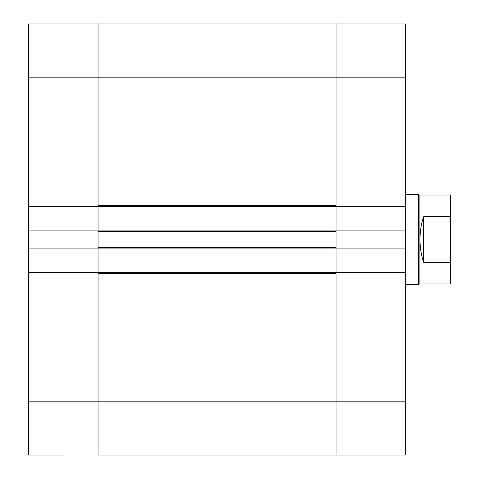 <?xml version="1.0" encoding="UTF-8"?>
<svg xmlns="http://www.w3.org/2000/svg" width="479" height="479" viewBox="0 0 479 479"><rect width="100%" height="100%" fill="white"/><g stroke="black" fill="none" stroke-linecap="round" stroke-linejoin="round"><path stroke-width="0.72" d="M64.366 455.05L28.441 455.05L64.366 455.05M98.045 230.07L98.045 248.93L336.048 248.93L336.048 272.282L336.048 230.07L98.045 230.07L98.045 206.718L336.048 206.718L336.048 230.07L336.048 23.95L336.048 205.371L98.045 205.371L98.045 23.95L98.045 230.07L28.441 230.07L28.441 455.05M98.045 248.93L98.045 272.282L98.045 248.93L28.441 248.93M336.048 248.93L405.653 248.93L405.653 23.95L28.441 23.95L28.441 230.07M98.045 206.718L28.441 206.718M98.045 272.282L98.045 401.163L98.045 273.629L336.048 273.629L336.048 401.163L336.048 272.282L28.441 272.282M350.197 455.05L98.045 455.05L405.653 455.05L405.653 401.163L336.048 401.163L336.048 455.05L336.048 401.163L98.045 401.163L98.045 455.05L98.045 401.163L28.441 401.163M336.048 231.417L336.048 247.583L98.045 247.583L98.045 231.417L336.048 231.417M423.616 262.294C421.227 255.259 420.017 247.661 419.987 239.5C420.017 231.339 421.227 223.741 423.616 216.706L423.616 262.294L450.559 262.294L450.559 195.043L419.125 195.043L418.347 194.594L405.653 194.594M423.616 216.706L450.559 216.706M450.559 262.294L450.559 283.957L419.125 283.957L419.125 195.043M419.125 283.957L418.347 284.406L418.347 194.594M365.238 455.05L405.653 455.05M336.048 230.07L405.653 230.07M405.653 401.163L405.653 248.93M336.048 272.282L405.653 272.282M336.048 206.718L405.653 206.718M405.653 77.838L28.441 77.838M418.347 284.406L405.653 284.406"/></g></svg>
